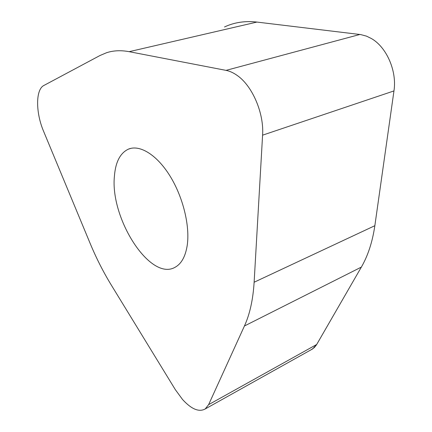 <?xml version="1.0" encoding="UTF-8"?>
<svg xmlns="http://www.w3.org/2000/svg" width="432" height="432" viewBox="0 0 432 432"><rect width="100%" height="100%" fill="white"/><g stroke="black" fill="none" stroke-linecap="round" stroke-linejoin="round"><path stroke-width="0.65" d="M224.489 26.973C234.214 22.383 245.03 20.752 256.943 22.075L360.72 34.587L366.52 36.148L371.407 38.545C386.71 47.228 397.094 71.275 393.962 90.925L374.852 225.698C372.47 241.877 367.972 255.674 361.363 267.095L316.386 345.001L314.226 347.652L311.11 349.769L312.617 348.926L316.694 344.488L361.363 267.095C367.972 255.674 372.47 241.877 374.852 225.698L393.962 90.925C397.094 71.275 386.71 47.228 371.407 38.545L366.52 36.148L360.72 34.587L256.943 22.075C248.065 21.055 239.755 21.724 232.022 24.084M90.11 243.319L43.627 131.382C35.672 112.86 35.467 89.527 43.907 85.455L99.959 55.528L106.558 52.726C113.4 50.495 120.928 50.144 129.146 51.678L226.033 70.373C229.759 71.102 233.501 72.808 237.265 75.503C252.466 85.973 264.173 113.481 262.586 135.167L254.129 282.231C253.039 299.657 249.809 314.248 244.431 325.993L208.613 404.665L205.195 408.964C198.985 412.355 191.435 409.201 182.542 399.497L175.343 389.669L111.321 285.115C103.318 272.014 96.244 258.082 90.11 243.319M187.191 245.549C190.145 226.13 183.065 196.987 169.916 175.856C156.778 154.678 139.66 144.358 128.39 149.148C120.177 153.063 115.517 162.076 114.41 176.191C109.982 218.576 150.385 281.815 175.171 267.224C181.402 263.79 185.409 256.565 187.191 245.549M256.943 22.075L129.146 51.678M226.033 70.373L359.894 34.474M393.962 90.925L262.586 135.167M254.129 282.231L374.852 225.698M361.363 267.095L244.431 325.993M208.613 404.665L316.694 344.488M205.195 408.964L312.617 348.926M131.074 148.316L128.39 149.148"/></g></svg>
